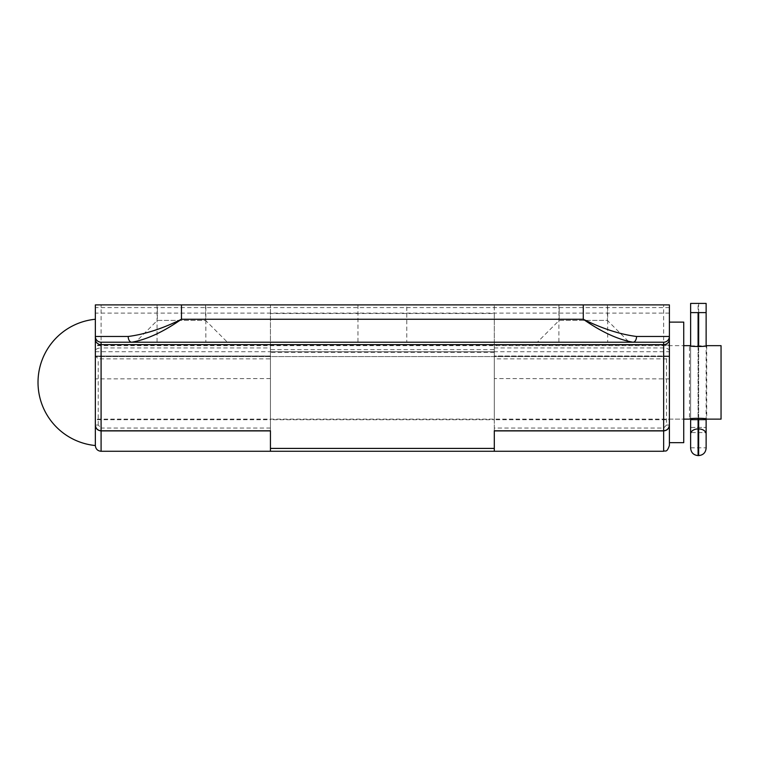 <?xml version="1.0" encoding="UTF-8"?>
<svg xmlns="http://www.w3.org/2000/svg" width="759" height="759" viewBox="0 0 759 759"><rect width="100%" height="100%" fill="white"/><g stroke="black" fill="none" stroke-linecap="round" stroke-linejoin="round"><path stroke-width="0.57" stroke-dasharray="3.79 2.85" d="M706.695 345.658L706.695 419.129C707.236 418.019 688.944 418.019 689.476 419.129L689.476 345.658M690.624 345.905L690.624 418.883L690.624 345.905L706.126 345.781L706.126 419.006M669.391 345.658L669.391 419.129L669.391 345.658L683.736 345.658L95.349 345.658L95.349 419.129L95.349 345.658M669.391 419.129L683.736 419.129L683.736 345.658L683.736 419.129L95.349 419.129M95.349 382.394L95.349 350.819A5.74 2.875 180 0 1 101.089 347.954L101.089 304.9L95.349 304.9L95.349 350.819M721.05 345.658L721.05 419.129M607.674 304.9L558.89 304.9L607.674 304.9L607.674 342.214L558.89 342.214L607.674 342.214M558.89 304.9L558.89 342.214M406.767 304.9L357.973 304.9L406.767 304.9L406.767 342.214L357.973 342.214L406.767 342.214M357.973 304.9L357.973 342.214M205.85 304.9L157.066 304.9L205.85 304.9L205.85 342.214L157.066 342.214L205.85 342.214M157.066 304.9L157.066 342.214M669.391 419.708L669.391 345.079L669.391 419.708L494.308 419.708L494.308 345.079L494.308 419.708L270.432 419.708L270.432 345.079L270.432 419.708L95.349 419.708L95.349 345.079L95.349 419.708M669.391 345.079L494.308 345.079L494.308 419.708L494.308 345.079L95.349 345.079M669.391 356.559L95.349 356.559L669.391 356.559L669.391 356.047L494.308 356.047L494.308 313.505L270.432 313.505L270.432 356.047L95.349 356.047L95.349 304.9L669.391 304.9L95.349 304.9L95.349 336.474A5.74 5.74 0 0 0 101.089 342.214L101.089 430.913L101.089 428.038L98.224 425.04L95.349 425.04L95.349 355.999L98.224 358.874L270.432 358.874L270.432 356.047M494.308 313.505L494.308 451.273L494.308 304.9L663.651 304.9L663.651 451.273M270.432 430.789L270.432 351.664L494.308 351.664L494.308 349.576L270.432 349.576L270.432 304.9L270.432 451.273L270.432 313.505M666.516 358.874L666.516 425.04L669.391 425.04L669.391 355.999L494.308 355.999L494.308 358.874L666.516 358.874L669.391 355.999M95.349 351.702L669.391 351.702L669.391 304.9L663.651 304.9M95.349 356.047L270.432 355.999M583.282 304.9L583.282 319.254C601.365 331.93 617.94 339.586 632.997 342.214L131.743 342.214C146.8 339.586 163.375 331.93 181.458 319.254L181.458 304.9M270.432 430.913L270.432 358.874M666.516 425.04L663.651 428.038L494.308 428.038L494.308 358.874M494.308 428.038L494.308 430.789M95.349 336.474A5.74 5.74 0 0 0 101.089 342.214A5.74 5.74 0 0 1 95.349 336.474L128.195 336.474C144.77 334.349 162.53 328.609 181.458 319.254L583.282 319.254C602.21 328.609 619.97 334.349 636.545 336.474L669.391 336.474A5.74 5.74 0 0 1 663.651 342.214A5.74 5.74 0 0 0 669.391 336.474A5.74 5.74 0 0 1 663.651 342.214A5.74 5.74 0 0 0 669.391 336.474L669.391 445.533M494.308 352.451L270.432 352.451L270.432 351.664M270.432 349.576L270.432 352.451M157.35 304.9L205.566 304.9L157.35 304.9L157.35 320.402L205.566 320.402L227.377 342.214L135.538 342.214L227.377 342.214M205.566 304.9L205.566 320.402L157.35 320.402L135.538 342.214M559.174 304.9L607.39 304.9L559.174 304.9L559.174 320.402L607.39 320.402L629.202 342.214L537.363 342.214L629.202 342.214M607.39 304.9L607.39 320.402L559.174 320.402L537.363 342.214M270.432 345.079L270.432 419.708L270.432 345.079M494.308 349.576L494.308 304.9L101.089 304.9M270.432 378.57L95.349 378.883L95.349 339.14M494.308 351.664L494.308 430.913M128.195 336.474A5.74 3.548 90 0 0 131.743 342.214M632.997 342.214A5.74 3.548 -90 0 0 636.545 336.474M706.126 448.123L706.126 432.573L690.624 432.573L690.624 447.829L690.624 419.651L690.624 448.123M706.126 439.793L706.126 419.651L706.126 439.793M690.624 312.604L706.126 312.604L706.126 432.573L690.624 432.573M706.126 303.42L698.659 303.42L698.659 455.58M698.09 455.58L698.09 303.42L698.659 303.42M698.09 303.42L690.624 303.42M669.391 442.668L669.391 322.12L669.391 442.668M683.736 322.12L683.736 442.668M494.308 342.214L270.432 342.214M669.391 313.106L95.349 313.106M669.391 307.604L95.349 307.604M98.224 425.04L98.224 358.874M270.432 428.038L101.089 428.038M669.391 336.474A5.74 5.74 0 0 1 663.651 342.214L663.651 428.038M669.391 350.819A5.74 2.875 180 0 0 663.651 347.954L494.308 347.954M101.089 451.273L101.089 347.954L270.432 347.954M669.391 378.883L494.308 378.57M690.624 434.072A7.467 5.133 180 0 1 698.09 428.93L698.659 428.93A7.467 5.133 180 0 1 706.126 434.072M698.659 418.114L698.659 346.673M698.09 346.683L698.09 418.105M690.624 427.412L706.126 427.412L690.624 427.412M690.624 419.651L706.126 419.651M690.624 447.829L706.126 447.829"/><path stroke-width="1.14" d="M683.736 419.129L689.476 419.129C688.944 418.029 707.227 418.019 706.695 419.129L706.126 419.006L706.126 448.123C705.68 452.649 703.195 455.144 698.659 455.58L698.659 418.114M689.476 345.658L690.624 345.905L690.624 303.42L706.126 303.42L706.126 345.781L706.695 345.658C707.236 346.768 688.944 346.768 689.476 345.658L683.736 345.658M706.695 419.129L721.05 419.129L721.05 345.658L706.695 345.658M95.349 319.254A63.433 63.433 0 0 0 95.349 445.533L95.349 382.394M95.349 425.04C95.719 428.503 97.636 430.419 101.089 430.789L101.089 430.913C97.56 430.505 95.643 428.55 95.349 425.04L95.349 304.9L669.391 304.9L669.391 425.04C669.096 428.55 667.18 430.505 663.651 430.913L494.308 430.913L494.308 451.273L494.308 430.789L663.651 430.789L663.651 451.273L101.089 451.273C97.607 450.941 95.691 449.024 95.349 445.533L95.349 378.883M669.391 355.999L669.391 351.702M669.391 425.04C669.021 428.503 667.104 430.419 663.651 430.789L663.651 344.643L101.089 344.643L101.089 430.789L270.432 430.789L270.432 451.273L270.432 430.913L101.089 430.913L101.089 451.273M181.458 304.9L181.458 319.254C163.375 331.93 146.8 339.586 131.743 342.214L101.089 342.214L101.089 344.643A5.74 5.493 0 0 1 95.349 339.14L95.349 336.474A5.74 5.74 0 0 0 101.089 342.214A5.74 5.74 0 0 1 95.349 336.474L128.195 336.474C144.77 334.349 162.53 328.609 181.458 319.254L583.282 319.254C602.21 328.609 619.97 334.349 636.545 336.474A5.74 3.548 90 0 1 632.997 342.214L101.089 342.214A5.74 5.74 0 0 1 95.349 336.474M636.545 336.474L669.391 336.474A5.74 5.74 0 0 1 663.651 342.214L632.997 342.214C617.94 339.586 601.365 331.93 583.282 319.254L583.282 304.9M669.391 339.14A5.74 5.493 180 0 1 663.651 344.643L663.651 342.214L632.997 342.214M128.195 336.474A5.74 3.548 90 0 0 131.743 342.214M669.391 356.559L669.391 445.533C666.658 453.389 665.349 450.172 663.651 451.273M669.391 336.474L669.391 356.047M690.624 448.123L690.624 418.883L690.624 419.651L698.09 419.651L698.09 455.58C693.555 455.144 691.069 452.649 690.624 448.123M690.624 345.905L690.624 312.604L706.126 312.604M690.624 432.573L690.624 419.651M669.391 442.668L683.736 442.668L683.736 322.12L669.391 322.12M494.308 448.408L270.432 448.408M690.624 434.072A7.467 5.133 0 0 1 698.09 428.93L698.659 428.93A7.467 5.133 0 0 1 706.126 434.072M698.09 418.105L698.09 419.651L706.126 419.651M698.659 346.673L698.659 312.604M698.09 312.604L698.09 346.683M698.09 455.58L698.659 455.58"/></g></svg>
